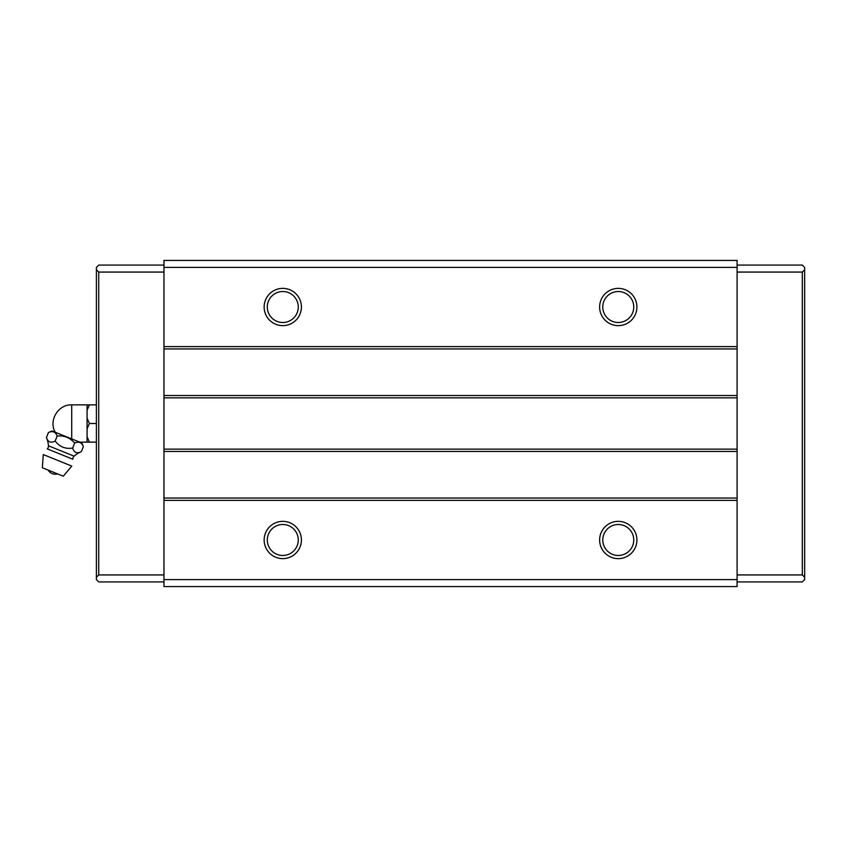 <?xml version="1.0" encoding="UTF-8"?>
<svg xmlns="http://www.w3.org/2000/svg" width="847" height="847" viewBox="0 0 847 847"><rect width="100%" height="100%" fill="white"/><g stroke="black" fill="none" stroke-linecap="round" stroke-linejoin="round"><path stroke-width="1.27" d="M282.782 521.35A18.634 18.634 0 0 0 264.148 539.984A18.634 18.634 0 0 0 282.782 558.628A18.634 18.634 0 0 0 301.416 539.984A18.634 18.634 0 0 0 282.782 521.35M282.782 524.505A15.49 15.49 0 0 0 267.292 539.984A15.49 15.49 0 0 0 282.782 555.473A15.49 15.49 0 0 0 298.271 539.984A15.49 15.49 0 0 0 282.782 524.505M618.268 521.35A18.634 18.634 0 0 0 599.634 539.984A18.634 18.634 0 0 0 618.268 558.628A18.634 18.634 0 0 0 636.902 539.984A18.634 18.634 0 0 0 618.268 521.35M618.268 524.505A15.49 15.49 0 0 0 602.778 539.984A15.49 15.49 0 0 0 618.268 555.473A15.49 15.49 0 0 0 633.757 539.984A15.49 15.49 0 0 0 618.268 524.505M618.268 288.372A18.634 18.634 0 0 0 599.634 307.016A18.634 18.634 0 0 0 618.268 325.65A18.634 18.634 0 0 0 636.902 307.016A18.634 18.634 0 0 0 618.268 288.372M618.268 291.527A15.49 15.49 0 0 0 602.778 307.016A15.49 15.49 0 0 0 618.268 322.495A15.49 15.49 0 0 0 633.757 307.016A15.49 15.49 0 0 0 618.268 291.527M282.782 288.372A18.634 18.634 0 0 0 264.148 307.016A18.634 18.634 0 0 0 282.782 325.65A18.634 18.634 0 0 0 301.416 307.016A18.634 18.634 0 0 0 282.782 288.372M282.782 291.527A15.49 15.49 0 0 0 267.292 307.016A15.49 15.49 0 0 0 282.782 322.495A15.49 15.49 0 0 0 298.271 307.016A15.49 15.49 0 0 0 282.782 291.527M804.65 269.738L804.65 577.262L802.321 574.933L802.321 272.067L804.65 269.738L804.65 267.408L802.321 265.079L737.091 265.079M737.091 581.921L802.321 581.921L804.65 579.592L804.65 577.262M163.969 581.921L98.728 581.921L96.399 579.592L96.399 577.262L98.728 574.933L98.728 272.067L96.399 269.738L96.399 577.262M96.399 269.738L96.399 267.408L98.728 265.079L163.969 265.079M802.321 272.067L737.091 272.067M737.091 574.933L802.321 574.933M163.969 579.592L163.969 260.421L737.091 260.421L737.091 586.579L163.969 586.579L163.969 579.592L737.091 579.592M163.969 574.933L98.728 574.933M98.728 272.067L163.969 272.067M163.969 500.386L737.091 500.386M737.091 498.057L163.969 498.057M163.969 451.462L737.091 451.462M737.091 449.132L163.969 449.132M163.969 397.868L737.091 397.868M737.091 395.538L163.969 395.538M163.969 348.943L737.091 348.943M737.091 346.614L163.969 346.614M163.969 267.408L737.091 267.408M74.134 456.173A3.727 3.727 0 0 0 72.863 459.243L47.241 448.889A3.727 3.727 0 0 0 48.47 445.808A27.962 27.962 0 0 0 46.447 437.486C47.94 442.155 50.852 443.33 55.171 441.012C59.586 446.856 65.399 449.206 72.63 448.074C74.134 452.732 77.045 453.907 81.365 451.599A27.962 27.962 0 0 0 74.134 456.173L48.47 445.808M81.841 442.992L52.08 430.964L48.459 432.499C52.578 430.615 55.489 431.79 57.194 436.025C64.192 435.316 70.015 437.666 74.652 443.087C78.771 441.202 81.672 442.378 83.377 446.613L81.841 442.992M87.082 418.164L87.082 428.836L89.401 423.5L87.082 418.164L87.082 410.202L89.401 404.866L87.082 410.202L87.082 404.866L89.401 404.866L71.709 404.866L71.709 438.894M87.082 428.836L87.082 442.134L79.734 442.134M96.399 442.134L89.401 442.134L87.082 436.798M87.082 442.134L89.401 442.134L87.082 442.134M89.401 404.866L96.399 404.866M89.401 423.5L96.399 423.5M66.701 437.147L65.695 436.798M81.365 451.599L83.377 446.613M74.652 443.087L72.63 448.074M57.194 436.025L55.171 441.012M48.459 432.499L46.447 437.486M42.35 467.745L63.292 476.205L71.783 466.083L43.271 454.564L42.35 467.745M55.246 432.245C48.353 420.578 58.242 404.241 71.709 404.866M47.993 470.021C50.322 473.515 53.541 474.818 57.649 473.928"/></g></svg>

